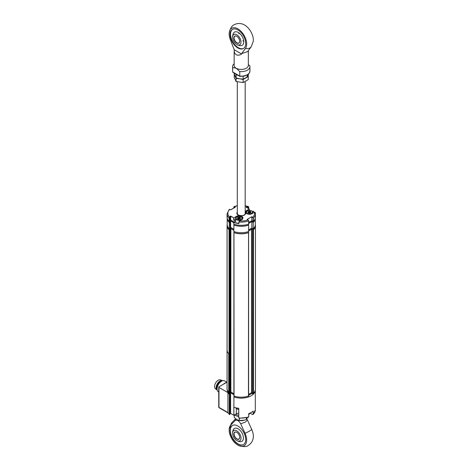 <?xml version="1.0" encoding="UTF-8"?>
<svg xmlns="http://www.w3.org/2000/svg" width="470" height="470" viewBox="0 0 470 470"><rect width="100%" height="100%" fill="white"/><g stroke="black" fill="none" stroke-linecap="round" stroke-linejoin="round"><path stroke-width="0.7" d="M233.954 232.415L234.048 396.046A14.176 8.184 0 0 0 248.454 396.046L248.548 232.415M234.048 232.679A14.176 8.184 0 0 0 248.454 232.679M248.607 394.395L251.609 392.662L251.609 229.29L253.465 229.783A14.176 8.184 0 0 0 255.427 225.624A14.176 8.184 0 0 0 255.31 224.572M248.612 231.023L251.609 229.29M252.055 229.29L252.055 392.662L251.609 392.662M252.055 392.662L252.972 393.19L252.972 229.818M253.465 229.783L253.465 393.155L252.972 393.19M253.465 393.155A14.176 8.184 0 0 0 255.427 388.995L255.427 225.624M230.2 228.79L230.112 392.286L230.112 228.919L230.888 228.649L233.86 230.365M230.888 228.649L230.888 392.021L233.895 393.754M230.888 392.021L230.447 392.021L230.447 228.649M227.192 224.572A14.176 8.184 0 0 0 227.069 225.624A14.176 8.184 0 0 0 229.037 229.783L230.018 229.536L230.112 228.919M230.112 229.407L230.112 392.779L230 393.819L229.278 394.236A14.024 8.096 180 0 1 227.233 390.229A14.024 8.096 0 0 0 229.278 394.236L229.278 393.243L229.278 394.236M229.53 229.818L229.53 393.19L230.018 392.908L230.018 229.536M229.53 393.19L229.037 393.155L229.037 229.783M227.069 388.755L227.069 388.995A14.176 8.184 0 0 0 229.037 393.155M233.954 396.874L233.86 407.22A14.059 8.119 180 0 0 238.772 408.307L238.772 417.953A14.059 8.119 -0 0 0 248.712 416.843L248.142 417.154M233.86 404.987L233.843 415.269L236.351 413.823A3.784 2.186 180 0 1 238.772 413.189M239.459 418.2L238.772 417.953L239.459 418.2M227.932 392.626L218.973 387.45L218.973 407.39L227.932 412.566L227.932 392.626A14.059 8.119 -0 0 0 229.29 394.295L230.611 392.82L230.611 413.406L233.843 415.269M230.611 392.82L233.895 394.718M230.053 413.723L230.611 413.406M229.29 394.295L229.29 414.235L229.865 414.546L230.053 393.854M229.401 414.552L227.932 412.566A14.059 8.119 -0 0 0 229.29 414.235L229.865 414.546M227.063 382.134L218.973 386.81A0.787 0.452 -0 0 0 218.738 387.127A0.787 0.452 -0 0 0 218.973 387.45M233.86 396.933A14.059 8.119 -0 0 0 248.078 397.121A14.059 8.119 -0 0 0 255.31 390.053L255.31 409.963A14.059 8.119 -0 0 1 253.171 414.27L252.596 414.581L253.171 414.27L253.171 411.056A14.059 8.119 180 0 1 248.712 413.629L248.712 416.843M250.017 413.095L252.596 414.581M253.224 394.236A14.024 8.096 0 0 0 255.269 390.229A14.024 8.096 180 0 1 253.224 394.236L253.224 393.243L253.224 394.236L251.832 393.431L248.607 395.294M230 393.179L230.67 392.791L233.895 394.653M230.67 391.962L230.67 392.791M233.954 395.998L233.954 396.939A14.024 8.096 0 0 0 248.548 396.939A14.024 8.096 180 0 1 233.954 396.939L233.954 395.998M251.832 392.609L251.832 393.431M248.548 395.998L248.548 396.939L248.548 395.998M230.782 425.068L235.129 420.538C236.98 419.551 238.836 420.621 240.687 423.746L245.334 422.142L247.373 419.886L251.72 429.439A7.091 0.958 155.5 0 1 245.035 433.299A12.373 7.144 -120 0 1 238.789 445.607A12.373 7.144 -120 0 1 237.908 445.149A12.373 7.144 -120 0 1 229.201 429.004L232.051 422.495A7.091 5.711 43.8 0 0 230.782 425.068A12.373 7.144 -120 0 0 229.201 429.004M246.768 418.958L247.373 419.886M237.908 444.05A11.027 6.369 -120 0 0 243.425 444.596A11.027 6.369 -120 0 0 245.111 435.761A11.027 6.369 -120 0 0 237.908 426.043A11.027 6.369 -120 0 0 232.397 425.497A11.027 6.369 -120 0 0 230.705 434.333A11.027 6.369 -120 0 0 237.908 444.05M232.509 425.432A11.027 6.369 -120 0 0 230.958 434.309A11.027 6.369 -120 0 0 238.131 443.921A11.027 6.369 -120 0 0 243.53 444.532M238.789 445.607C243.507 446.988 246.691 446.917 248.342 445.396C251.327 443.486 252.978 440.766 253.301 437.229A12.373 7.144 -120 0 0 251.72 429.439M238.278 441.089A7.455 4.306 -120 0 0 243.407 437.876A7.455 4.306 -120 0 0 238.131 428.828A7.455 4.306 -120 0 0 232.862 431.707M240.687 423.746L245.035 433.299M235.129 420.538L235.67 418.835M236.798 432.347L236.792 432.347A4.095 2.368 60 0 1 239.694 437.364A4.095 2.368 60 0 1 236.792 439.033A4.095 2.368 60 0 1 233.895 434.016A4.095 2.368 60 0 1 236.792 432.347M236.851 432.377A3.936 2.274 -120 0 0 234.935 432.218A3.936 2.274 -120 0 0 234.33 435.373A3.936 2.274 -120 0 0 236.904 438.845A3.936 2.274 -120 0 0 238.878 439.039A3.936 2.274 -120 0 0 239.688 437.3M232.591 433.264A5.946 3.431 60 0 1 236.792 430.837A5.946 3.431 60 0 1 240.998 438.116A5.946 3.431 60 0 1 236.533 440.39A5.946 3.431 60 0 1 232.597 433.569A5.946 3.431 60 0 1 232.591 433.264M239.365 418.341L239.365 420.45L236.792 419.61L234.225 417.483L234.225 415.051L238.772 416.778M238.137 420.204A6.304 3.637 0 0 0 238.202 420.221A6.304 3.637 0 0 0 242.884 420.55A6.304 3.637 0 0 0 244.3 420.221A6.304 3.637 0 0 0 244.347 420.209M239.365 420.45L244.394 420.192L246.398 419.363L247.531 417.536M246.398 417.836L246.398 419.363M222.657 380.729A5.434 3.137 120 0 0 222.439 380.63L220.512 379.883A5.123 2.955 120 0 0 216.658 381.528A5.123 2.955 120 0 0 214.573 386.522A5.123 2.955 120 0 0 215.413 388.714L217.028 390.006A5.434 3.137 120 0 0 217.222 390.147M222.439 380.63A5.434 3.137 120 0 0 218.344 382.374A5.434 3.137 120 0 0 216.13 387.68A5.434 3.137 120 0 0 217.028 390.006M221.834 381.053A5.123 2.955 120 0 0 216.799 387.803A5.123 2.955 120 0 0 217.087 389.278M226.945 382.204L224.684 380.9A6.304 3.637 120 0 0 219.825 382.592A6.304 3.637 120 0 0 217.075 388.931A6.304 3.637 120 0 0 218.38 391.815L218.738 392.021M226.264 382.598A6.304 3.637 120 0 0 223.485 384.202M253.23 228.843A14.059 8.119 0 0 0 255.31 224.595L255.31 218.192A14.059 8.119 0 0 1 253.23 222.416L253.23 228.843L251.832 228.038L251.832 221.605L253.23 222.416M248.612 229.9L251.832 228.038L251.832 229.037L248.612 230.899M248.706 223.415L251.832 221.605M233.954 225.013L233.86 225.071A14.059 8.119 0 0 0 248.612 225.083L248.548 225.048M248.612 225.083L248.612 231.516A14.059 8.119 0 0 1 233.86 231.504L233.86 225.071M229.248 222.392L229.248 228.825A14.059 8.119 0 0 1 227.192 224.595L227.192 218.192A14.059 8.119 0 0 0 229.248 222.392L230.641 220.947L230.641 227.38L233.86 229.237M230.641 220.947L233.702 222.715M230.083 227.697L230.641 227.38L230.083 227.697M229.248 228.825L230.083 228.344L230.083 221.911M235.012 217.393A6.38 3.684 180 0 1 235.176 217.04M237.315 212.887A4.095 2.368 0 0 0 237.156 213.533L238.29 215.06C242.091 216.188 244.441 215.677 245.346 213.533A4.095 2.368 0 0 0 245.187 212.887M248.636 206.935L247.937 206.976L247.937 208.263M236.351 217.299L236.24 216.429A3.936 2.274 180 0 1 241.809 216.429A3.936 2.274 180 0 1 241.809 219.643A3.784 2.186 0 0 0 242.802 218.162A3.784 2.186 0 0 0 240.47 216.147A3.784 2.186 0 0 0 236.351 216.623L233.895 218.039L236.24 216.429M248.659 220.771L248.089 219.925L248.659 220.771L248.63 224.125L248.63 220.912A14.176 8.184 180 0 1 238.971 221.999L239.553 220.947L238.971 221.999L238.971 223.544L238.883 221.975M230.112 216.623L230.112 217.263L230.67 216.041L233.79 217.845L230.67 216.3L230.67 220.03L234.189 222.063M248.63 224.125A14.176 8.184 0 0 1 233.702 224.067L233.954 222.251A14.024 8.096 0 0 0 238.842 223.309L238.971 223.544A14.176 8.184 180 0 1 233.702 222.392L235.905 221.123L233.678 220.095L233.678 218.039L233.895 219.966L235.717 218.92M240.264 218.797A2.567 1.486 0 0 0 239.9 218.703M230.112 220.354L230.67 220.03L230.67 220.929L230 221.317M229.389 221.411L229.389 218.197L230.112 217.263L230.112 220.994L229.143 221.393L229.143 218.18L229.953 216.453L230.67 216.041M229.848 217.416L229.736 217.222A13.389 7.732 0 0 1 229.736 209.332L229.143 209.661M229.389 218.197L229.143 218.18A14.176 8.184 180 0 1 227.069 213.921L227.069 217.134A14.176 8.184 0 0 0 229.143 221.393M246.709 210.384L249.317 209.097L246.821 210.578A3.784 2.186 0 0 0 245.716 212.117A3.784 2.186 0 0 0 246.715 213.597A3.936 2.274 180 0 1 246.709 210.384L246.821 211.253M255.245 212.605A14.176 8.184 180 0 1 255.427 213.921L255.228 212.469L254.423 212.364M241.697 219.707L239.553 220.947A13.389 7.732 0 0 0 248.089 219.925L247.155 219.384L251.832 216.688L253.359 218.18L253.359 221.393A14.176 8.184 0 0 0 255.427 217.134L255.427 213.921A14.176 8.184 180 0 1 253.359 218.18L251.832 216.94L251.832 220.671L253.113 221.411L253.113 218.197M254.305 212.375A14.024 8.096 0 0 0 253.224 211.124L253.254 211.106A14.176 8.184 180 0 1 254.358 212.346M253.224 211.124L252.478 211.553M246.039 207.164L246.756 206.753L246.039 207.164L249.27 209.033M246.756 206.753L247.937 206.976L246.821 206.976L246.821 207.617M235.076 207.27L234.413 206.63L233.872 206.929L234.413 206.63L235.347 207.164L230.67 209.867L229.736 209.332M247.872 206.753L248.63 206.929M234.301 206.824L233.866 206.935M248.706 222.48L251.832 220.671L251.832 221.576L248.706 223.379M247.155 219.384L251.832 216.688M254.458 212.287L252.202 213.591L254.534 212.299A13.389 7.732 0 0 1 252.766 217.222L252.654 217.416M255.275 225.206L255.275 225.624A14.024 8.096 180 0 1 253.224 229.836L253.224 228.843M253.224 229.836L251.832 229.037M233.86 230.235L230.67 228.391L230 228.778M230.67 228.391L230.67 227.392M248.548 231.54L248.548 232.538A14.024 8.096 180 0 1 233.954 232.538L233.954 231.54M229.278 229.836L230 229.419L230 228.391L229.278 228.808L229.278 229.836A14.024 8.096 180 0 1 227.227 225.624L227.227 225.206M255.269 218.368A14.024 8.096 180 0 1 253.224 222.375L253.224 221.441M253.224 222.375L251.832 221.576M233.702 222.686L230.67 220.929M248.548 224.155L248.548 225.077A14.024 8.096 180 0 1 233.954 225.077L233.954 224.155M230 221.059L230 221.958L229.278 222.375L229.278 221.441M229.278 222.375A14.024 8.096 180 0 1 227.233 218.368M250.381 212.781L249.458 212.469L248.759 212.804L248.759 211.647L247.972 211.87M247.766 210.707A2.996 1.727 0 0 0 247.379 210.895A2.996 1.727 0 0 0 247.208 213.233A2.996 1.727 0 0 0 251.221 213.533A2.996 1.727 0 0 0 251.609 210.895A2.996 1.727 0 0 0 247.766 210.707M251.714 210.959A3.308 1.909 180 0 1 251.832 211.024A3.308 1.909 180 0 1 252.801 212.375A3.308 1.909 180 0 1 251.403 213.938A3.308 1.909 180 0 1 251.321 213.968M247.667 213.968A3.308 1.909 180 0 1 246.186 212.375A3.308 1.909 180 0 1 247.155 211.024A3.308 1.909 180 0 1 247.273 210.959M250.751 212.704L250.774 211.435L250.974 212.657L249.429 213.127L248.219 212.798L248.231 212.317L248.107 212.781M249.235 212.481L249.235 211.324L248.83 211.618L248.83 212.781M250.028 212.74L250.028 211.582L249.458 211.312L249.458 212.469M250.105 212.757L250.128 211.383L250.774 211.435M249.793 213.139L250.163 212.875M248.219 212.346L247.831 211.823L248.219 212.27M247.831 211.823L249.112 211.142L250.128 211.383M248.219 212.798L248.072 212.17M236.069 217.874A2.996 1.727 0 0 0 238.519 219.866A2.996 1.727 0 0 0 241.974 218.456A2.996 1.727 0 0 0 241.139 216.94A2.996 1.727 0 0 0 236.904 216.94A2.996 1.727 0 0 0 236.069 217.874M241.245 217.005A3.308 1.909 180 0 1 241.363 217.07A3.308 1.909 180 0 1 242.332 218.421A3.308 1.909 180 0 1 242.285 218.744A3.308 1.909 180 0 1 238.742 220.324A3.308 1.909 180 0 1 235.717 218.421A3.308 1.909 180 0 1 235.764 218.104A3.308 1.909 180 0 1 236.686 217.07A3.308 1.909 180 0 1 236.798 217.005M237.708 218.051L237.785 218.709M239.912 218.92L239.406 218.538L238.578 218.762L238.578 217.604L237.849 217.645L237.849 218.726M238.578 218.762L238.178 218.785L238.607 219.179M239.183 218.521L239.183 217.363L238.66 217.587L238.66 218.744M239.9 218.914L239.9 217.757L239.406 217.381L239.406 218.538M240.276 218.532L240.581 218.121M240.34 218.879L240.264 218.462L240.264 218.897M237.767 218.703L237.767 218.168L237.468 218.626M237.321 218.391L237.832 217.428L239.536 217.199L240.564 217.698L240.211 218.903L238.513 219.126L237.468 218.556M238.084 218.785L238.607 219.138M235.787 407.796A3.308 1.909 0 0 0 235.911 408.042A3.308 1.909 0 0 0 236.686 408.741A3.308 1.909 0 0 0 238.772 409.294M238.772 409.37A2.996 1.727 180 0 1 236.904 408.871A2.996 1.727 180 0 1 236.798 408.806M227.063 349.892L227.063 388.484A14.188 8.19 180 0 0 228.731 392.332L228.731 353.745A14.188 8.19 180 0 1 227.063 349.892A14.188 8.19 180 0 1 227.069 349.621M228.737 353.74L228.737 392.332M241.645 53.586L241.645 53.997C239.553 55.29 237.75 55.536 236.24 54.731C234.783 53.827 234.095 52.141 234.172 49.679L230.406 39.833A12.373 7.144 -120 0 1 229.201 32.929A12.373 7.144 -120 0 1 237.908 28.87A12.373 7.144 -120 0 1 245.522 38.387A12.373 7.144 -120 0 1 245.416 48.498L241.645 53.586L247.62 51.618L251.25 46.724A7.091 5.617 -143.5 0 1 245.416 48.498M237.908 29.968A11.027 6.369 -120 0 0 232.397 29.422A11.027 6.369 -120 0 0 230.705 38.258A11.027 6.369 -120 0 0 237.908 47.975A11.027 6.369 -120 0 0 243.425 48.522A11.027 6.369 -120 0 0 245.111 39.686A11.027 6.369 -120 0 0 237.908 29.968M232.621 29.305A11.027 6.369 -120 0 0 231.211 38.205A11.027 6.369 -120 0 0 238.355 47.723A11.027 6.369 -120 0 0 243.642 48.386M251.25 46.724L253.301 41.154A12.373 7.144 -120 0 0 244.594 25.01A12.373 7.144 -120 0 0 243.713 24.552C240.499 23.065 237.321 23.13 234.178 24.751C232.045 25.404 230.388 28.13 229.201 32.929M234.16 63.755A8.666 5.005 180 0 0 232.585 66.628A8.666 5.005 180 0 0 232.715 67.492L236.24 68.238L239.759 71.558L239.759 76.064A8.666 5.005 0 0 0 249.917 71.135C248.683 75.694 247.232 74.665 244.794 76.011L239.917 76.404M241.645 53.997L234.172 49.679L234.16 65.342A7.091 4.095 180 0 0 236.24 68.238A7.091 4.095 180 0 0 243.965 69.125A7.091 4.095 180 0 0 248.342 65.342L248.342 50.648M238.513 45.038A7.638 4.406 -120 0 0 243.754 41.742A7.638 4.406 -120 0 0 238.355 32.483A7.638 4.406 -120 0 0 232.956 35.415M243.736 41.354A7.638 4.406 60 0 1 242.843 40.673M238.907 33.846A7.638 4.406 60 0 1 238.766 32.736M239.759 71.558A8.666 5.005 180 0 0 249.917 66.628A8.666 5.005 180 0 0 249.787 65.771L248.342 64.649M232.715 67.492L232.585 71.135A8.666 5.005 0 0 0 232.715 71.992L233.455 72.421M240.135 76.275L232.715 71.992M236.792 42.964A4.095 2.368 60 0 1 233.895 37.947A4.095 2.368 60 0 1 236.792 36.272L236.792 36.272A4.095 2.368 60 0 1 239.694 41.29A4.095 2.368 60 0 1 236.792 42.964M236.851 36.307A3.936 2.274 -120 0 0 234.935 36.143A3.936 2.274 -120 0 0 234.33 39.298A3.936 2.274 -120 0 0 236.904 42.77A3.936 2.274 -120 0 0 238.878 42.964A3.936 2.274 -120 0 0 239.688 41.225M240.998 42.042A5.946 3.431 60 0 1 236.533 44.315A5.946 3.431 60 0 1 232.597 37.494A5.946 3.431 60 0 1 232.591 37.189A5.946 3.431 60 0 1 236.792 34.762A5.946 3.431 60 0 1 240.998 42.042M243.137 76.346L243.137 79.095L239.618 78.766L243.137 79.518L248.278 76.551L248.278 79.594L243.137 82.567L236.105 81.48L234.225 77.421L234.225 74.377L236.105 78.431L239.618 78.766L236.105 78.008L234.225 73.949L234.225 73.132M248.278 74.284L248.278 76.122L245.704 77.82A6.304 3.637 0 0 0 247.514 74.848M243.137 79.518L243.137 82.567M236.105 78.431L236.105 81.48M235.723 73.996L236.105 74.959L237.544 75.047M245.704 77.82L243.137 79.095M236.105 74.959L236.105 78.008M236.351 408.518L236.351 413.823M218.738 387.127L218.738 407.067A0.787 0.452 180 0 0 218.973 407.39A0.787 0.452 120 0 0 219.132 407.748L228.044 412.895M238.772 415.292A8.483 4.9 180 0 1 235.593 414.258M245.187 212.129A4.412 2.55 180 0 1 243.836 215.342A4.412 2.55 180 0 1 238.131 215.078A4.412 2.55 180 0 1 237.315 212.129M235.635 221.223L233.678 220.095M245.716 212.117L246.791 213.591C248.595 214.443 250.398 214.443 252.202 213.591L252.167 213.662M252.278 213.597A3.936 2.274 180 0 1 246.709 213.597M249.27 210.395L249.27 209.162M248.659 208.68L248.659 207.07M233.843 207.07L233.843 207.981M248.089 206.63A13.389 7.732 0 0 0 245.187 205.889M237.315 205.889A13.389 7.732 0 0 0 234.413 206.63M250.751 211.659L250.105 211.6M239.835 218.885L239.835 217.728M248.607 232.521L248.607 395.893M227.069 225.624L227.069 350.168M233.895 232.521L233.895 395.893M218.738 407.067A0.787 0.787 0 0 0 219.132 407.748M253.054 414.593L255.31 409.963M248.507 417.219L239.06 418.312M232.051 422.495L235.611 418.782M233.185 429.95A8.666 8.666 0 0 0 232.597 433.569M236.533 440.39A8.666 8.666 0 0 0 239.959 441.688M250.058 413.118L248.712 414.71M238.842 223.326L238.842 221.911L239.477 220.935L241.727 219.637L242.802 218.162M233.778 222.298L235.746 221.159M248.706 220.835L248.706 224.049M229.254 209.344L227.069 213.921M254.376 212.334L253.248 211.059L252.449 211.518M249.317 209.097L249.317 210.395M248.706 207.006L248.706 208.704M237.315 205.731L234.072 206.559L233.796 208.01M245.187 205.731L248.43 206.559M230.67 209.814L235.188 207.205M246.186 213.133L246.186 212.375M252.801 213.245L252.801 212.375M247.96 211.858L248.201 212.211M235.717 220.224L235.717 218.421M242.332 219.184L242.332 218.421M232.932 72.386L239.87 76.393M249.917 66.628L249.917 71.135M232.585 66.628L232.585 71.135M233.373 33.435A8.666 8.666 0 0 0 232.597 37.494M236.533 44.315A8.666 8.666 0 0 0 240.44 45.672M237.315 81.786L237.315 214.132M245.187 81.586L245.187 214.132"/></g></svg>
